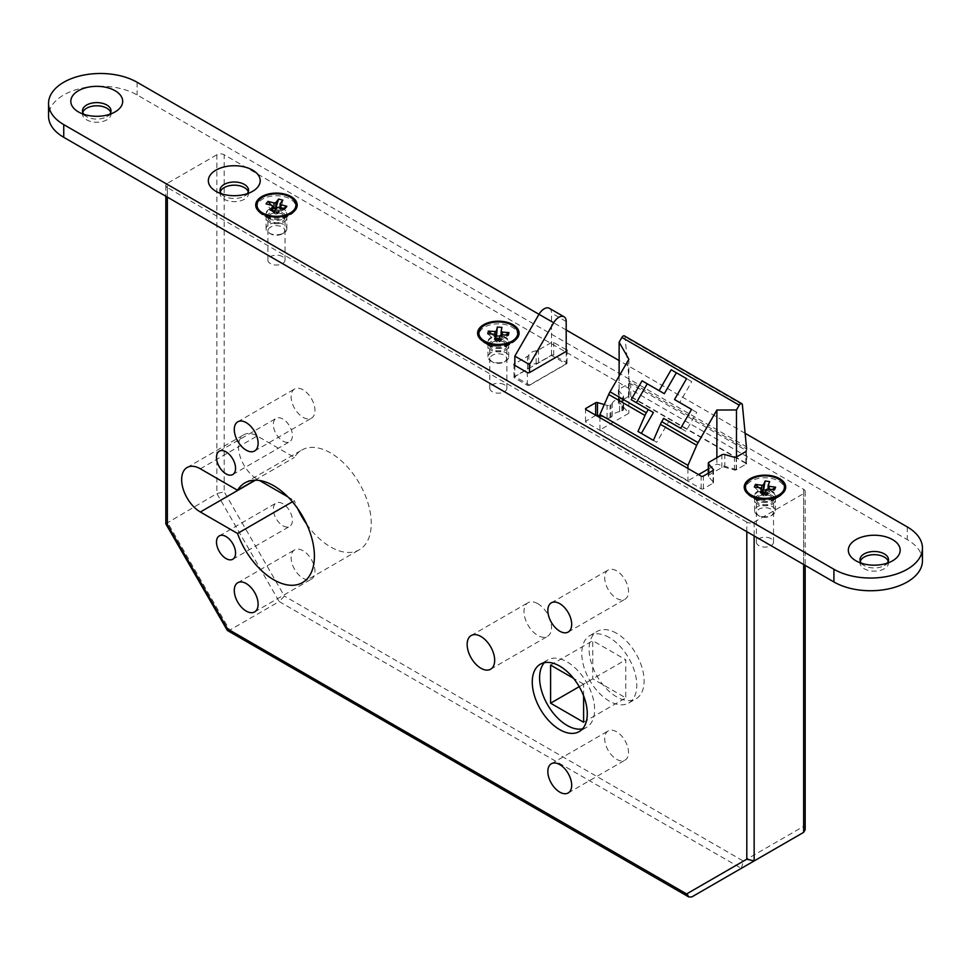 <?xml version="1.0" encoding="UTF-8"?>
<svg xmlns="http://www.w3.org/2000/svg" width="971" height="971" viewBox="0 0 971 971"><rect width="100%" height="100%" fill="white"/><g stroke="black" fill="none" stroke-linecap="round" stroke-linejoin="round"><path stroke-width="0.73" stroke-dasharray="4.86 3.64" d="M616.609 633.31A38.901 22.454 -120 0 0 597.165 631.393A38.901 22.454 -120 0 0 591.205 662.562A38.901 22.454 -120 0 0 616.609 696.838A38.901 22.454 -120 0 0 636.066 698.768A38.901 22.454 -120 0 0 642.025 667.599A38.901 22.454 -120 0 0 616.609 633.31M609.278 637.546A38.901 22.454 -120 0 0 589.822 635.629A38.901 22.454 -120 0 0 583.862 666.798A38.901 22.454 -120 0 0 609.278 701.074A38.901 22.454 -120 0 0 628.723 703.004A38.901 22.454 -120 0 0 634.694 671.835A38.901 22.454 -120 0 0 609.278 637.546M582.539 728.869A38.901 22.454 -120 0 0 586.545 727.352A38.901 22.454 -120 0 0 592.516 696.183A38.901 22.454 -120 0 0 567.1 661.906A38.901 22.454 -120 0 0 547.656 659.977A38.901 22.454 -120 0 0 544.33 662.695M771.01 496.315A8.557 4.94 0 0 0 761.689 495.246A8.557 4.94 0 0 0 756.409 499.81A8.557 4.94 0 0 0 758.909 503.306A8.557 4.94 0 0 0 768.231 504.374A8.557 4.94 0 0 0 773.523 499.81A8.557 4.94 0 0 0 771.01 496.315M771.01 538.662A8.557 4.94 0 0 0 761.689 537.594A8.557 4.94 0 0 0 756.409 542.158A8.557 4.94 0 0 0 758.909 545.653A8.557 4.94 0 0 0 768.231 546.722A8.557 4.94 0 0 0 773.523 542.158A8.557 4.94 0 0 0 771.01 538.662M504.386 342.387A8.557 4.94 0 0 0 495.064 341.307A8.557 4.94 0 0 0 489.772 345.882A8.557 4.94 0 0 0 492.285 349.366A8.557 4.94 0 0 0 501.606 350.446A8.557 4.94 0 0 0 506.898 345.882A8.557 4.94 0 0 0 504.386 342.387M504.386 384.734A8.557 4.94 0 0 0 495.064 383.666A8.557 4.94 0 0 0 489.772 388.23A8.557 4.94 0 0 0 492.285 391.714A8.557 4.94 0 0 0 501.606 392.794A8.557 4.94 0 0 0 506.898 388.23A8.557 4.94 0 0 0 504.386 384.734M282.5 214.275A8.557 4.94 0 0 0 273.179 213.207A8.557 4.94 0 0 0 267.899 217.771A8.557 4.94 0 0 0 270.399 221.267A8.557 4.94 0 0 0 279.733 222.335A8.557 4.94 0 0 0 285.013 217.771A8.557 4.94 0 0 0 282.5 214.275M282.5 256.623A8.557 4.94 0 0 0 273.179 255.555A8.557 4.94 0 0 0 267.899 260.119A8.557 4.94 0 0 0 270.399 263.614A8.557 4.94 0 0 0 279.733 264.682A8.557 4.94 0 0 0 285.013 260.119A8.557 4.94 0 0 0 282.5 256.623M282.877 503.731A13.485 7.78 -120 0 0 276.128 503.063A13.485 7.78 -120 0 0 274.065 513.865A13.485 7.78 -120 0 0 282.877 525.76A13.485 7.78 -120 0 0 289.613 526.428A13.485 7.78 -120 0 0 291.676 515.613A13.485 7.78 -120 0 0 282.877 503.731M282.877 419.035A13.485 7.78 -120 0 0 276.128 418.367A13.485 7.78 -120 0 0 274.065 429.17A13.485 7.78 -120 0 0 282.877 441.052A13.485 7.78 -120 0 0 289.613 441.72A13.485 7.78 -120 0 0 291.676 430.918A13.485 7.78 -120 0 0 282.877 419.035M303.049 550.739A16.859 9.734 -120 0 0 294.614 549.902A16.859 9.734 -120 0 0 292.028 563.411A16.859 9.734 -120 0 0 303.049 578.267A16.859 9.734 -120 0 0 311.473 579.104A16.859 9.734 -120 0 0 314.058 565.595A16.859 9.734 -120 0 0 303.049 550.739M303.049 389.82A16.859 9.734 -120 0 0 294.614 388.983A16.859 9.734 -120 0 0 292.028 402.492A16.859 9.734 -120 0 0 303.049 417.336A16.859 9.734 -120 0 0 311.473 418.173A16.859 9.734 -120 0 0 314.058 404.664A16.859 9.734 -120 0 0 303.049 389.82M537.764 603.671A19.444 11.227 -120 0 0 528.042 602.712A19.444 11.227 -120 0 0 525.056 618.296A19.444 11.227 -120 0 0 537.764 635.435A19.444 11.227 -120 0 0 547.486 636.393A19.444 11.227 -120 0 0 550.472 620.809A19.444 11.227 -120 0 0 537.764 603.671M616.609 731.782A16.859 9.734 -120 0 0 608.186 730.945A16.859 9.734 -120 0 0 605.601 744.454A16.859 9.734 -120 0 0 616.609 759.298A16.859 9.734 -120 0 0 625.045 760.135A16.859 9.734 -120 0 0 627.618 746.626A16.859 9.734 -120 0 0 616.609 731.782M616.609 570.851A16.859 9.734 -120 0 0 608.186 570.013A16.859 9.734 -120 0 0 605.601 583.522A16.859 9.734 -120 0 0 616.609 598.379A16.859 9.734 -120 0 0 625.045 599.216A16.859 9.734 -120 0 0 627.618 585.707A16.859 9.734 -120 0 0 616.609 570.851M292.405 501.789L294.395 500.648A57.568 33.245 -120 0 0 297.575 508.44M306.678 524.219A57.568 33.245 -120 0 0 330.553 546.928A57.568 33.245 -120 0 0 359.331 549.78A57.568 33.245 -120 0 0 368.155 503.646A57.568 33.245 -120 0 0 330.553 452.911A57.568 33.245 -120 0 0 301.763 450.059A57.568 33.245 -120 0 0 294.395 457.45L257.206 435.979A26.448 15.269 -120 0 0 243.976 434.668A26.448 15.269 -120 0 0 239.922 455.86A26.448 15.269 -120 0 0 257.206 479.176L259.475 480.487M566.19 351.381L566.19 363.87L551.516 355.41L514.836 376.578L529.511 385.05L566.19 363.87M529.511 385.256L566.554 363.87A1.554 0.898 0 0 0 567.003 363.239A1.554 0.898 0 0 0 566.554 362.608L553.713 355.192A1.554 0.898 0 0 0 551.516 355.192L538.48 362.717A5.183 2.998 180 0 1 536.162 363.494A10.378 5.984 0 0 0 531.525 365.035A10.378 5.984 0 0 0 528.843 367.718A5.183 2.998 180 0 1 527.508 369.053L514.472 376.578A1.554 0.898 0 0 0 514.023 377.209A1.554 0.898 0 0 0 514.472 377.853L527.314 385.256A1.554 0.898 0 0 0 529.511 385.256L529.511 385.05M549.368 308.305A10.378 5.984 -60 0 1 551.516 313.05L551.516 355.41M514.836 365.351L514.836 376.578M746.808 531.683L746.808 522.155A5.183 2.998 0 0 0 754.139 522.155L803.648 493.559A5.183 2.998 0 0 0 805.177 491.447A5.183 2.998 0 0 0 803.648 489.335L224.192 154.777A5.183 2.998 0 0 0 216.861 154.777L216.861 493.571L224.192 491.812L224.192 154.777M227.542 630.652L229.69 630.143L279.199 601.559L741.31 868.353L691.801 896.937L229.69 630.143L167.352 522.155L167.352 183.361L216.861 154.777M167.352 183.361A5.183 2.998 0 0 0 165.823 185.485A5.183 2.998 0 0 0 167.352 187.597L167.352 197.125M746.808 522.155L167.352 187.597M736.479 456.965L736.479 469.673L746.626 463.81L629.269 396.059L619.122 401.909L628.856 413.233L599.92 429.935L687.941 480.754L698.586 474.613M736.479 469.673L716.877 464.053L708.296 469.005M583.607 722.242L625.785 697.894L592.771 678.838L592.771 640.726L625.785 659.782L625.785 697.894M579.214 686.667L592.771 678.838M583.607 695.819L583.607 684.13L625.785 659.782M550.593 665.074L592.771 640.726M583.607 684.13L573.485 678.292M624.474 335.917A2.597 1.493 -60 0 1 625.008 336.888L629.269 381.239L746.626 448.99L746.626 463.81M629.269 381.239L629.269 396.059M619.122 376.08L619.122 401.909M599.92 429.935L599.92 417.651M687.941 468.471L687.941 480.754M287.938 496.909L294.395 500.648M165.823 523.757L216.861 493.571L279.199 601.559L284.394 596.085L224.192 491.812M254.997 480.196L294.395 457.45M741.31 868.353L743.458 861.119L284.394 596.085M805.177 829.72L803.648 826.37L743.458 861.119M716.877 457.693L716.877 464.053M628.856 359.221L628.856 413.233M696.765 412.384L691.57 409.398L696.765 412.384L685.866 431.258L668.813 421.414L656.76 442.291L653.398 440.361M656.76 442.291L637.996 431.464M691.765 381.652L686.582 378.666L691.765 381.652L679.712 402.54L674.517 399.554M685.866 431.258L680.683 428.26M668.813 421.414L663.63 418.416M631.174 399.676L653.41 412.517M566.19 349.694L553.713 342.484A1.554 0.898 0 0 0 551.516 342.484L538.48 350.009A5.183 2.998 180 0 1 536.162 350.786A10.378 5.984 0 0 0 531.525 352.339A10.378 5.984 0 0 0 528.843 355.01A5.183 2.998 180 0 1 527.508 356.345L514.836 363.664M861.289 563.168A14.262 8.229 0 0 0 864.166 565.559A14.262 8.229 0 0 0 884.338 565.559L892.592 560.789L884.338 565.559A14.262 8.229 0 0 0 887.215 563.168M860.257 561.323A14.262 8.229 0 0 0 859.99 562.913A14.262 8.229 0 0 0 868.79 570.523A14.262 8.229 0 0 0 884.338 568.727A14.262 8.229 0 0 0 888.514 562.913A14.262 8.229 0 0 0 888.247 561.323M83.785 114.287A14.262 8.229 0 0 0 86.662 116.666A14.262 8.229 0 0 0 106.834 116.666L115.088 111.908L106.834 116.666A14.262 8.229 0 0 0 109.711 114.287M82.753 112.43A14.262 8.229 0 0 0 82.486 114.02A14.262 8.229 0 0 0 91.286 121.63A14.262 8.229 0 0 0 106.834 119.846A14.262 8.229 0 0 0 111.01 114.02A14.262 8.229 0 0 0 110.743 112.43M221.315 193.69A14.262 8.229 0 0 0 224.192 196.069A14.262 8.229 0 0 0 244.364 196.069L252.618 191.311L244.364 196.069A14.262 8.229 0 0 0 247.241 193.69M220.283 191.833A14.262 8.229 0 0 0 220.016 193.423A14.262 8.229 0 0 0 228.816 201.033A14.262 8.229 0 0 0 244.364 199.249A14.262 8.229 0 0 0 248.54 193.423A14.262 8.229 0 0 0 248.273 191.833M772.297 499.81L779.628 495.574L772.297 499.81A10.378 5.984 0 0 0 775.331 495.574A10.378 5.984 0 0 0 768.935 490.039A10.378 5.984 0 0 0 757.623 491.338A10.378 5.984 0 0 0 754.588 495.574A10.378 5.984 0 0 0 757.623 499.81A10.378 5.984 0 0 0 772.297 499.81M772.297 504.046A10.378 5.984 0 0 0 775.331 499.81A10.378 5.984 0 0 0 768.935 494.275A10.378 5.984 0 0 0 757.623 495.574A10.378 5.984 0 0 0 754.588 499.81A10.378 5.984 0 0 0 760.997 505.345A10.378 5.984 0 0 0 772.297 504.046M505.673 345.882L513.004 341.646L505.673 345.882A10.378 5.984 0 0 0 508.707 341.646A10.378 5.984 0 0 0 502.31 336.112A10.378 5.984 0 0 0 490.998 337.41A10.378 5.984 0 0 0 487.964 341.646A10.378 5.984 0 0 0 490.998 345.882A10.378 5.984 0 0 0 505.673 345.882M505.673 350.106A10.378 5.984 0 0 0 508.707 345.882A10.378 5.984 0 0 0 502.31 340.348A10.378 5.984 0 0 0 490.998 341.646A10.378 5.984 0 0 0 487.964 345.882A10.378 5.984 0 0 0 494.373 351.405A10.378 5.984 0 0 0 505.673 350.106M283.787 217.771L291.13 213.535L283.787 217.771A10.378 5.984 0 0 0 286.833 213.535A10.378 5.984 0 0 0 280.425 208.012A10.378 5.984 0 0 0 269.125 209.299A10.378 5.984 0 0 0 266.078 213.535A10.378 5.984 0 0 0 269.125 217.771A10.378 5.984 0 0 0 283.787 217.771M283.787 222.007A10.378 5.984 0 0 0 286.833 217.771A10.378 5.984 0 0 0 280.425 212.236A10.378 5.984 0 0 0 269.125 213.535A10.378 5.984 0 0 0 266.078 217.771A10.378 5.984 0 0 0 272.487 223.306A10.378 5.984 0 0 0 283.787 222.007M595.915 415.345A1.554 0.898 180 0 0 595.672 415.454L585.986 421.05A1.554 0.898 180 0 0 585.537 421.681A1.554 0.898 180 0 0 585.986 422.312L701.147 488.801A1.554 0.898 0 0 0 703.344 488.801L713.03 483.206A1.554 0.898 0 0 0 713.491 482.575A1.554 0.898 0 0 0 713.321 482.174L708.563 476.64A2.597 1.493 180 0 1 708.296 475.972A2.597 1.493 180 0 1 709.061 474.916L721.841 467.537A2.597 1.493 180 0 1 724.827 467.257L734.416 470A1.554 0.898 0 0 0 736.212 469.83L745.886 464.235A1.554 0.898 0 0 0 746.347 463.604A1.554 0.898 0 0 0 745.886 462.973L630.737 396.484A1.554 0.898 180 0 0 628.528 396.484L618.855 402.067A1.554 0.898 180 0 0 618.393 402.71A1.554 0.898 180 0 0 618.551 403.111L623.309 408.645A2.597 1.493 0 0 1 623.588 409.301A2.597 1.493 0 0 1 622.824 410.369L621.913 410.891A5.183 2.998 0 0 1 619.595 411.668L619.595 398.96A10.378 5.984 0 0 0 614.959 400.501A10.378 5.984 0 0 0 612.276 403.183A5.183 2.998 0 0 1 610.941 404.519L610.031 405.041A2.597 1.493 0 0 1 607.045 405.332L604.29 404.543M619.595 411.668A10.378 5.984 0 0 0 614.959 413.209A10.378 5.984 0 0 0 612.276 415.891L612.276 403.183M922.45 560.789A51.864 29.943 0 0 0 907.254 539.621L137.093 94.964A51.864 29.943 0 0 0 80.569 88.47A51.864 29.943 0 0 0 48.55 116.144M745.121 433.297L619.122 360.557M566.19 329.994L538.99 314.301M619.595 398.96A5.183 2.998 0 0 0 621.913 398.183L622.824 397.661A2.597 1.493 0 0 0 623.588 396.605A2.597 1.493 0 0 0 623.309 395.937L618.551 390.403A1.554 0.898 180 0 1 618.393 390.002A1.554 0.898 180 0 1 618.855 389.371L628.528 383.776A1.554 0.898 180 0 1 630.737 383.776L745.886 450.265A1.554 0.898 0 0 1 746.347 450.896A1.554 0.898 0 0 1 745.886 451.539L745.886 464.235M599.92 415.989L607.045 418.028A2.597 1.493 0 0 0 610.031 417.748L610.941 417.227A5.183 2.998 0 0 0 612.276 415.891M764.541 493.207A2.076 1.651 -157.4 0 0 766.932 493.244L767.782 492.661L766.689 495.283L762.15 494.652L762.988 495.477A2.076 1.651 -157.4 0 0 765.84 495.865L766.689 495.283L764.966 494.858L768.619 491.787L768.11 490.731L769.651 481.604M765.84 495.865L764.966 494.858L761.3 494.373L761.822 492.831M763.024 517.179A8.302 4.794 0 0 0 770.828 515.904A8.302 4.794 0 0 0 772.952 511.219A8.302 4.794 0 0 0 766.896 507.857A8.302 4.794 0 0 0 757.72 510.176A8.302 4.794 0 0 0 759.091 515.904A8.302 4.794 0 0 0 763.024 517.179M762.538 516.645A10.378 5.984 0 0 0 772.297 515.055A10.378 5.984 0 0 0 775.331 510.819A10.378 5.984 0 0 0 767.381 504.993A10.378 5.984 0 0 0 754.588 510.819A10.378 5.984 0 0 0 757.623 515.055A10.378 5.984 0 0 0 762.538 516.645M762.538 502.25A10.378 5.984 0 0 0 772.297 500.66A10.378 5.984 0 0 0 775.331 496.424A10.378 5.984 0 0 0 767.381 490.598A10.378 5.984 0 0 0 754.588 496.424A10.378 5.984 0 0 0 757.623 500.66A10.378 5.984 0 0 0 762.538 502.25M760.414 499.931A19.444 11.227 0 0 0 778.718 496.958A19.444 11.227 0 0 0 784.41 489.008A19.444 11.227 0 0 0 769.505 478.096A19.444 11.227 0 0 0 745.51 489.008A19.444 11.227 0 0 0 751.202 496.958A19.444 11.227 0 0 0 760.414 499.931M766.046 495.38L774.506 489.821M769.141 489.068L769.141 491.702L772.285 489.505M758.727 487.624L761.822 490.646M760.779 487.915L761.3 494.373M754.333 487.017L760.779 493.317M768.049 494.324L768.049 488.923M763.072 493.001L762.405 494.907L762.842 492.977M760.269 492.613L761.822 494.3M766.362 489.518L766.362 494.931L767.199 495.198M764.808 493.244L766.362 494.931M762.405 494.907L763.485 495.052L762.988 495.477M768.11 490.731L768.11 488.923M766.884 495.501L767.782 492.661L765.197 492.297M763.764 493.098L764.966 494.858M279.187 212.103L278.398 211.896L279.539 210.938L277.985 213.644A2.076 0.692 104.6 0 0 278.058 213.693A2.076 0.692 104.6 0 0 278.58 213.377A2.076 0.692 104.6 0 0 279.187 212.103L279.539 210.938L276.456 212.819L275.291 209.845L279.539 210.938L280.473 210.173L282.84 200.16M277.051 207.588L277.051 213.001L274.32 211.083L273.373 212.297L277.621 213.402L273.725 212.54A2.076 0.692 104.6 0 0 273.81 212.576A2.076 0.692 104.6 0 0 274.332 212.261A2.076 0.692 104.6 0 0 274.927 210.998L275.279 209.845L276.08 210.743A2.076 1.541 38 0 0 278.75 211.447M284.018 232.445A8.302 4.794 0 0 0 279.866 226.109A8.302 4.794 0 0 0 268.894 228.513A8.302 4.794 0 0 0 270.581 233.865A8.302 4.794 0 0 0 282.318 233.865A8.302 4.794 0 0 0 284.018 232.445M285.911 231.244A10.378 5.984 0 0 0 286.833 228.78A10.378 5.984 0 0 0 278.641 222.929A10.378 5.984 0 0 0 267.001 226.328A10.378 5.984 0 0 0 266.078 228.78A10.378 5.984 0 0 0 269.125 233.016A10.378 5.984 0 0 0 283.787 233.016A10.378 5.984 0 0 0 285.911 231.244M285.911 216.849A10.378 5.984 0 0 0 286.833 214.385A10.378 5.984 0 0 0 278.641 208.534A10.378 5.984 0 0 0 267.001 211.921A10.378 5.984 0 0 0 266.078 214.385A10.378 5.984 0 0 0 269.125 218.621A10.378 5.984 0 0 0 283.787 218.621A10.378 5.984 0 0 0 285.911 216.849M294.189 211.593A19.444 11.227 0 0 0 295.9 206.981A19.444 11.227 0 0 0 280.546 195.996A19.444 11.227 0 0 0 258.723 202.356A19.444 11.227 0 0 0 256.999 206.981A19.444 11.227 0 0 0 262.704 214.919A19.444 11.227 0 0 0 290.208 214.919A19.444 11.227 0 0 0 294.189 211.593M270.059 209.979L272.79 211.884L272.79 210.683M280.121 209.068L280.121 207.503M277.051 213.001L278.895 212.588L278.895 207.187M272.086 205.415L272.086 210.816L274.162 213.207A2.076 1.541 38 0 0 276.832 213.899L277.973 213.365M284.952 208.765L278.895 212.588M280.813 207.685L280.473 210.173M283.556 208.401L280.813 210.137M276.456 212.819L277.985 213.644M272.086 210.816L266.042 203.837M272.79 206.957L271.261 205.197M497.37 339.134A2.076 1.675 -167.7 0 0 500.077 339.195L500.939 338.551L500.356 341.222L495.732 340.882L496.594 341.658A2.076 1.675 -167.7 0 0 499.495 341.865L500.356 341.222L498.341 340.918L501.728 337.629L501.121 336.609L501.946 327.397M499.495 341.865L498.341 340.918L494.943 340.663L495.55 339M497.298 363.336A8.302 4.794 0 0 0 504.204 361.965A8.302 4.794 0 0 0 506.182 357.025A8.302 4.794 0 0 0 499.373 353.832A8.302 4.794 0 0 0 490.889 356.478A8.302 4.794 0 0 0 492.467 361.965A8.302 4.794 0 0 0 497.298 363.336M497.031 362.826A10.378 5.984 0 0 0 505.673 361.127A10.378 5.984 0 0 0 508.707 356.891A10.378 5.984 0 0 0 499.64 350.944A10.378 5.984 0 0 0 487.964 356.891A10.378 5.984 0 0 0 490.998 361.127A10.378 5.984 0 0 0 497.031 362.826M497.031 348.431A10.378 5.984 0 0 0 505.673 346.72A10.378 5.984 0 0 0 508.707 342.484A10.378 5.984 0 0 0 499.64 336.549A10.378 5.984 0 0 0 487.964 342.484A10.378 5.984 0 0 0 490.998 346.72A10.378 5.984 0 0 0 497.031 348.431M495.902 346.222A19.444 11.227 0 0 0 512.093 343.018A19.444 11.227 0 0 0 517.786 335.08A19.444 11.227 0 0 0 500.769 323.938A19.444 11.227 0 0 0 478.885 335.08A19.444 11.227 0 0 0 484.578 343.018A19.444 11.227 0 0 0 495.902 346.222M499.604 341.367L508.331 335.262M502.335 334.825L502.335 337.507L505.612 335.056M502.335 337.507L501.728 337.629M491.642 334.048L494.919 336.973L494.919 334.679M494.336 334.242L494.943 340.663M487.758 333.757L494.336 339.644M501.752 340.19L501.752 334.777M496.242 339.061L495.865 341.124L496.132 339.049M495.55 337.143L494.919 336.973M494.725 338.94L495.55 340.554M500.186 335.481L500.186 340.882L500.963 341.112M499.349 339.28L500.186 340.882M495.865 341.124L496.594 341.658M501.121 336.609L501.121 335.056M500.466 341.44L500.939 338.551L499.531 338.454M496.836 339.097L498.341 340.918M566.19 321.522L551.516 313.05M803.648 489.335L803.648 826.37M803.648 564.503L803.648 493.559M754.139 522.155L754.139 535.907M200.354 468.799L257.206 435.979M255.446 480.184L257.206 479.176M742.366 404.652L625.008 336.888M528.843 367.718L528.843 355.01M907.254 526.913L907.254 539.621M137.093 82.256L137.093 94.964M621.913 410.891L621.913 398.183M622.824 410.369L622.824 397.661M623.309 408.645L623.309 395.937M618.551 403.111L618.551 390.403M618.855 402.067L618.855 389.371M628.528 396.484L628.528 383.776M630.737 396.484L630.737 383.776M745.886 462.973L745.886 450.265M736.212 469.83L736.212 457.123M734.416 470L734.416 457.292M724.827 467.257L724.827 454.549M721.841 467.537L721.841 454.829M709.061 474.916L709.061 462.208M708.563 476.64L708.563 473.083M713.321 482.174L713.321 470.267M713.03 483.206L713.03 470.51M703.344 488.801L703.344 476.093M701.147 488.801L701.147 476.093M585.986 422.312L585.986 421.05M607.045 418.028L607.045 405.332M610.031 417.748L610.031 405.041M610.941 417.227L610.941 404.519M527.508 369.053L527.508 356.345M536.162 363.494L536.162 350.786M538.48 362.717L538.48 350.009M551.516 355.192L551.516 342.484M553.713 355.192L553.713 342.484M566.554 362.608L566.554 363.87M527.314 385.256L527.314 372.561M514.472 377.853L514.472 376.578M766.932 493.244L767.576 493.851M763.971 493.122L763.036 493.219M762.344 494.87L763.194 494.992M274.927 210.998L276.08 210.743M500.077 339.195L500.83 339.753M497.14 339.122L496.205 339.413M495.841 341.1L496.703 341.161M589.822 635.629L597.165 631.393M547.656 659.977L540.313 664.213M756.409 542.158L756.409 499.81M489.772 388.23L489.772 345.882M267.899 260.119L267.899 217.771M219.288 535.883L276.128 503.063M219.288 451.187L276.128 418.367M237.774 582.721L294.614 549.902M237.774 421.802L294.614 388.983M471.19 635.532L528.042 602.712M551.334 763.764L608.186 730.945M551.334 602.833L608.186 570.013M302.491 582.6L359.331 549.78M244.923 482.878L301.763 450.059M187.124 467.488L243.976 434.668M568.193 632.036L625.045 599.216M568.193 792.955L625.045 760.135M490.646 669.213L547.486 636.393M254.62 450.993L311.473 418.173M254.62 611.924L311.473 579.104M232.773 474.54L289.613 441.72M232.773 559.247L289.613 526.428M805.177 491.447L805.177 565.377M165.823 185.485L165.823 196.251M285.013 260.119L285.013 217.771M506.898 388.23L506.898 345.882M773.523 542.158L773.523 499.81M586.545 727.352L579.214 731.588M628.723 703.004L636.066 698.768M888.514 562.913L888.514 559.733M111.01 114.02L111.01 110.852M248.54 193.423L248.54 190.243M775.331 499.81L775.331 495.574M508.707 345.882L508.707 341.646M286.833 217.771L286.833 213.535M623.588 409.301L623.588 396.605M618.393 402.71L618.393 390.002M746.347 463.604L746.347 450.896M708.296 475.972L708.296 473.241M713.491 482.575L713.491 469.867M585.537 421.681L585.537 408.973M266.078 217.771L266.078 213.535M269.125 217.771L261.782 213.535M487.964 345.882L487.964 341.646M490.998 345.882L483.667 341.646M754.588 499.81L754.588 495.574M757.623 499.81L750.292 495.574M220.016 193.423L220.016 190.243M224.192 196.069L215.938 191.311M82.486 114.02L82.486 110.852M86.662 116.666L78.408 111.908M859.99 562.913L859.99 559.733M864.166 565.559L855.912 560.789M567.003 363.239L567.003 350.531M514.023 377.209L514.023 364.513M770.828 515.904L772.297 515.055M775.331 510.819L775.331 496.424M772.297 500.66L778.718 496.958M757.623 500.66L751.202 496.958M754.588 510.819L754.588 496.424M759.091 515.904L757.623 515.055M765.864 495.38L766.944 495.538M286.833 228.78L286.833 214.385M283.787 218.621L290.208 214.919M269.125 218.621L262.704 214.919M266.078 228.78L266.078 214.385M282.318 233.865L283.787 233.016M270.581 233.865L269.125 233.016M277.087 213.438L278.058 213.693M504.204 361.965L505.673 361.127M508.707 356.891L508.707 342.484M505.673 346.72L512.093 343.018M490.998 346.72L484.578 343.018M487.964 356.891L487.964 342.484M492.467 361.965L490.998 361.127M499.385 341.379L500.502 341.464"/><path stroke-width="1.46" d="M559.769 666.13A38.901 22.454 -120 0 0 540.313 664.213A38.901 22.454 -120 0 0 534.353 695.382A38.901 22.454 -120 0 0 559.769 729.658A38.901 22.454 -120 0 0 579.214 731.588A38.901 22.454 -120 0 0 585.173 700.419A38.901 22.454 -120 0 0 559.769 666.13M544.33 662.695A38.901 22.454 -120 0 0 542.801 694.508A38.901 22.454 -120 0 0 567.1 725.422A38.901 22.454 -120 0 0 582.539 728.869M226.025 536.55A13.485 7.78 -120 0 0 219.288 535.883A13.485 7.78 -120 0 0 217.213 546.685A13.485 7.78 -120 0 0 226.025 558.568A13.485 7.78 -120 0 0 232.773 559.247A13.485 7.78 -120 0 0 234.836 548.433A13.485 7.78 -120 0 0 226.025 536.55M226.025 451.855A13.485 7.78 -120 0 0 219.288 451.187A13.485 7.78 -120 0 0 217.213 461.99A13.485 7.78 -120 0 0 226.025 473.872A13.485 7.78 -120 0 0 232.773 474.54A13.485 7.78 -120 0 0 234.836 463.737A13.485 7.78 -120 0 0 226.025 451.855M246.197 583.559A16.859 9.734 -120 0 0 237.774 582.721A16.859 9.734 -120 0 0 235.188 596.23A16.859 9.734 -120 0 0 246.197 611.087A16.859 9.734 -120 0 0 254.62 611.924A16.859 9.734 -120 0 0 257.206 598.415A16.859 9.734 -120 0 0 246.197 583.559M246.197 422.64A16.859 9.734 -120 0 0 237.774 421.802A16.859 9.734 -120 0 0 235.188 435.311A16.859 9.734 -120 0 0 246.197 450.156A16.859 9.734 -120 0 0 254.62 450.993A16.859 9.734 -120 0 0 257.206 437.484A16.859 9.734 -120 0 0 246.197 422.64M480.912 636.49A19.444 11.227 -120 0 0 471.19 635.532A19.444 11.227 -120 0 0 468.204 651.116A19.444 11.227 -120 0 0 480.912 668.254A19.444 11.227 -120 0 0 490.646 669.213A19.444 11.227 -120 0 0 493.62 653.629A19.444 11.227 -120 0 0 480.912 636.49M559.769 764.602A16.859 9.734 -120 0 0 551.334 763.764A16.859 9.734 -120 0 0 548.749 777.273A16.859 9.734 -120 0 0 559.769 792.118A16.859 9.734 -120 0 0 568.193 792.955A16.859 9.734 -120 0 0 570.778 779.446A16.859 9.734 -120 0 0 559.769 764.602M559.769 603.671A16.859 9.734 -120 0 0 551.334 602.833A16.859 9.734 -120 0 0 548.749 616.342A16.859 9.734 -120 0 0 559.769 631.199A16.859 9.734 -120 0 0 568.193 632.036A16.859 9.734 -120 0 0 570.778 618.527A16.859 9.734 -120 0 0 559.769 603.671M237.543 533.467A57.568 33.245 -120 0 0 273.701 579.748A57.568 33.245 -120 0 0 302.491 582.6A57.568 33.245 -120 0 0 311.315 536.465A57.568 33.245 -120 0 0 273.701 485.731A57.568 33.245 -120 0 0 244.923 482.878A57.568 33.245 -120 0 0 237.543 490.27L200.354 468.799A26.448 15.269 -120 0 0 187.124 467.488A26.448 15.269 -120 0 0 183.07 488.68A26.448 15.269 -120 0 0 200.354 511.996L237.543 533.467L292.405 501.789M297.575 508.44A57.568 33.245 -120 0 0 306.678 524.219M514.836 363.664L514.472 363.87A1.554 0.898 0 0 0 514.023 364.513A1.554 0.898 0 0 0 514.472 365.145L527.314 372.561A1.554 0.898 0 0 0 529.511 372.561L529.511 364.598L553.664 322.76A10.378 5.984 120 0 1 564.042 316.777A10.378 5.984 120 0 1 566.19 321.522L566.19 351.381M553.664 322.76L538.99 314.301A10.378 5.984 -60 0 1 549.368 308.305L564.042 316.777M745.121 433.297L907.254 526.913A51.864 29.943 0 0 1 922.45 548.093A51.864 29.943 0 0 1 907.254 569.261A51.864 29.943 0 0 1 833.907 569.261L63.746 124.604A51.864 29.943 0 0 1 48.55 103.436A51.864 29.943 0 0 1 80.569 75.774A51.864 29.943 0 0 1 137.093 82.256L538.99 314.301L514.836 356.126L514.836 365.351M708.296 469.005L698.586 474.613M691.57 409.398L680.683 428.26L663.63 418.416L661.737 421.681A15.56 8.982 120 0 0 660.401 424.339L653.398 440.361L637.996 431.464L644.999 415.442A15.56 8.982 -60 0 1 646.334 412.784L648.227 409.519L631.174 399.676L642.062 380.814L659.115 390.658L671.179 369.769L686.582 378.666L674.517 399.554L691.57 409.398L679.712 402.54M599.92 417.651L599.92 414.544L687.941 465.364L696.705 445.301A15.56 8.982 -60 0 1 698.052 442.642L661.737 421.681M646.334 412.784L610.031 391.823A15.56 8.982 120 0 0 608.683 394.481L599.92 414.544M746.626 448.99L742.366 404.652A2.597 1.493 -60 0 0 741.832 403.681A2.597 1.493 -60 0 0 739.247 405.174L736.479 409.956L716.877 410.041L698.052 442.642M739.247 405.174L621.889 337.423L619.122 342.193L619.122 376.08M610.031 391.823L628.856 359.221L619.122 342.193M573.485 678.292L550.593 665.074L550.593 703.186L579.214 686.667M550.593 703.186L583.607 722.242L583.607 695.819M736.479 409.956L736.479 456.965M621.889 337.423A2.597 1.493 -60 0 1 624.474 335.917L741.832 403.681M687.941 465.364L687.941 468.471M259.475 480.487L287.938 496.909M754.139 535.907L754.139 860.937L803.648 832.353L805.177 829.72L805.177 565.377M237.543 490.27L254.997 480.196M803.648 564.503L803.648 832.353L741.371 868.317M754.139 860.937L691.801 896.937L754.139 860.937L746.808 859.189L746.808 531.683M691.801 896.937L688.755 896.937L686.606 893.939L746.808 859.189M688.755 896.937L227.348 630.458L227.542 628.905L686.606 893.939M165.823 196.251L165.823 523.757L167.352 524.631L227.542 628.905M716.877 410.041L716.877 457.693M686.582 378.666L676.362 372.767L664.31 393.656L659.115 390.658M676.362 372.767L671.179 369.769M641.358 433.406L653.41 412.517L648.227 409.519M664.31 393.656L647.244 383.8L636.357 402.674M647.244 383.8L642.062 380.814M529.511 364.598L514.836 356.126M892.592 560.789L892.592 560.789A25.938 14.978 0 0 0 892.592 539.621A25.938 14.978 0 0 0 855.912 539.621A25.938 14.978 0 0 0 855.912 560.789A25.938 14.978 0 0 0 892.592 560.789M887.215 563.168A14.262 8.229 0 0 0 888.514 559.733A14.262 8.229 0 0 0 879.714 552.123A14.262 8.229 0 0 0 864.166 553.907A14.262 8.229 0 0 0 859.99 559.733A14.262 8.229 0 0 0 861.289 563.168M888.247 561.323A14.262 8.229 0 0 0 878.403 555.036A14.262 8.229 0 0 0 864.166 557.087A14.262 8.229 0 0 0 860.257 561.323M115.088 111.908L115.088 111.908A25.938 14.978 0 0 0 115.088 90.728A25.938 14.978 0 0 0 78.408 90.728A25.938 14.978 0 0 0 78.408 111.908A25.938 14.978 0 0 0 115.088 111.908M109.711 114.287A14.262 8.229 0 0 0 111.01 110.852A14.262 8.229 0 0 0 102.21 103.242A14.262 8.229 0 0 0 86.662 105.026A14.262 8.229 0 0 0 82.486 110.852A14.262 8.229 0 0 0 83.785 114.287M110.743 112.43A14.262 8.229 0 0 0 100.899 106.142A14.262 8.229 0 0 0 86.662 108.194A14.262 8.229 0 0 0 82.753 112.43M252.618 191.311L252.618 191.311A25.938 14.978 0 0 0 252.618 170.131A25.938 14.978 0 0 0 215.938 170.131A25.938 14.978 0 0 0 215.938 191.311A25.938 14.978 0 0 0 252.618 191.311M247.241 193.69A14.262 8.229 0 0 0 248.54 190.243A14.262 8.229 0 0 0 239.74 182.645A14.262 8.229 0 0 0 224.192 184.429A14.262 8.229 0 0 0 220.016 190.243A14.262 8.229 0 0 0 221.315 193.69M248.273 191.833A14.262 8.229 0 0 0 238.429 185.546A14.262 8.229 0 0 0 224.192 187.597A14.262 8.229 0 0 0 220.283 191.833M779.628 495.574L779.628 495.574A20.743 11.98 0 0 0 779.628 478.642A20.743 11.98 0 0 0 750.292 478.642A20.743 11.98 0 0 0 750.292 495.574A20.743 11.98 0 0 0 779.628 495.574M513.004 341.646L513.004 341.646A20.743 11.98 0 0 0 513.004 324.702A20.743 11.98 0 0 0 483.667 324.702A20.743 11.98 0 0 0 483.667 341.646A20.743 11.98 0 0 0 513.004 341.646M291.13 213.535L291.13 213.535A20.743 11.98 0 0 0 291.13 196.603A20.743 11.98 0 0 0 261.782 196.603A20.743 11.98 0 0 0 261.782 213.535A20.743 11.98 0 0 0 291.13 213.535M48.55 103.436L48.55 116.144A51.864 29.943 0 0 0 63.746 137.312L833.907 581.969A51.864 29.943 0 0 0 907.254 581.969A51.864 29.943 0 0 0 922.45 560.789L922.45 548.093M529.511 372.561L566.554 351.174A1.554 0.898 0 0 0 567.003 350.531A1.554 0.898 0 0 0 566.554 349.9L566.19 349.694M619.122 360.557L566.19 329.994M745.886 451.539L736.212 457.123A1.554 0.898 0 0 1 734.416 457.292L724.827 454.549A2.597 1.493 180 0 0 721.841 454.829L709.061 462.208A2.597 1.493 180 0 0 708.296 463.276A2.597 1.493 180 0 0 708.563 463.944L713.321 469.466A1.554 0.898 0 0 1 713.491 469.867A1.554 0.898 0 0 1 713.03 470.51L703.344 476.093A1.554 0.898 0 0 1 701.147 476.093L585.986 409.604A1.554 0.898 180 0 1 585.537 408.973A1.554 0.898 180 0 1 585.986 408.342L595.672 402.747A1.554 0.898 180 0 1 597.468 402.577L604.29 404.543M599.92 415.989L597.468 415.285L597.468 402.577M595.915 415.345A1.554 0.898 180 0 1 597.468 415.285M760.414 498.026A19.444 11.227 0 0 0 784.41 487.102A19.444 11.227 0 0 0 769.505 476.191A19.444 11.227 0 0 0 745.51 487.102A19.444 11.227 0 0 0 760.414 498.026M772.285 489.505L775.598 487.199L774.506 489.821L768.049 488.923L766.362 489.518L764.808 493.244L760.269 492.613L761.822 488.886L760.779 487.915L754.333 487.017L755.426 484.395L758.727 487.624M761.822 490.646L761.871 485.294L755.426 484.395M775.598 487.199L769.141 486.301L769.141 489.068M761.871 485.294L763.57 484.699L763.57 490.1L765.112 480.973L763.57 484.699M765.112 480.973L769.651 481.604L768.11 485.33L769.141 486.301M762.842 492.977L763.242 492.03L761.871 490.695M761.822 492.831L761.822 488.886M768.11 488.923L768.11 485.33M765.197 492.297L763.242 492.03L764.08 492.855A2.076 1.651 -157.4 0 0 764.541 493.207M763.57 490.1L762.721 490.974M763.072 493.001L763.242 492.03L763.764 493.098M294.189 209.687A19.444 11.227 0 0 0 295.9 205.075A19.444 11.227 0 0 0 280.546 194.091A19.444 11.227 0 0 0 258.723 200.451A19.444 11.227 0 0 0 256.999 205.075A19.444 11.227 0 0 0 272.366 216.048A19.444 11.227 0 0 0 294.189 209.687M280.121 207.503L280.121 203.655L280.813 204.723L286.87 206.301L284.952 208.765L278.895 207.187L277.051 207.588L274.32 211.083L275.291 209.833L274.939 208.729L272.79 206.957M278.592 199.055L275.861 202.551L275.861 207.952L278.592 199.055L282.84 200.16L280.121 203.655M275.861 207.952L274.939 208.729M272.79 210.683L272.79 206.483L270.059 209.979L274.32 211.083M272.79 206.483L272.086 205.415L266.042 203.837L267.96 201.385L274.004 202.951L275.861 202.551M280.813 204.723L280.813 207.685M286.87 206.301L283.556 208.401M271.261 205.197L267.96 201.385M274.004 208.364L274.004 202.951M495.902 344.317A19.444 11.227 0 0 0 517.786 333.174A19.444 11.227 0 0 0 500.769 322.032A19.444 11.227 0 0 0 478.885 333.174A19.444 11.227 0 0 0 495.902 344.317M505.612 335.056L508.925 332.592L508.331 335.262L501.752 334.777L500.186 335.481L499.349 339.28L494.725 338.94L495.55 335.141L494.336 334.242L487.758 333.757L488.34 331.087L491.642 334.048M494.919 334.679L494.919 331.56L488.34 331.087M508.925 332.592L502.335 332.106L502.335 334.825M494.919 331.56L496.484 330.868L496.484 336.269L497.322 327.057L496.484 330.868M497.322 327.057L501.946 327.397L501.121 331.196L502.335 332.106M496.132 339.049L495.55 337.143M495.55 339L495.55 335.141M501.121 335.056L501.121 331.196M499.531 338.454L496.315 338.211L497.176 338.988A2.076 1.675 -167.7 0 0 497.37 339.134M496.484 336.269L495.708 337.192M496.242 339.061L496.315 338.211L496.836 339.097M696.705 445.301L660.401 424.339M644.999 415.442L608.683 394.481M167.352 197.125L167.352 524.631M200.354 511.996L255.446 480.184M63.746 124.604L63.746 137.312M833.907 569.261L833.907 581.969M708.563 473.083L708.563 463.944M713.321 470.267L713.321 469.466M585.986 409.604L585.986 408.342M595.672 415.2L595.672 402.747M566.554 351.174L566.554 349.9M514.472 365.145L514.472 363.87M165.907 524.037L227.348 630.458M708.296 473.241L708.296 463.276M784.41 489.008L784.41 487.102M745.51 489.008L745.51 487.102M295.9 206.981L295.9 205.075M256.999 206.981L256.999 205.075M517.786 335.08L517.786 333.174M478.885 335.08L478.885 333.174"/></g></svg>
